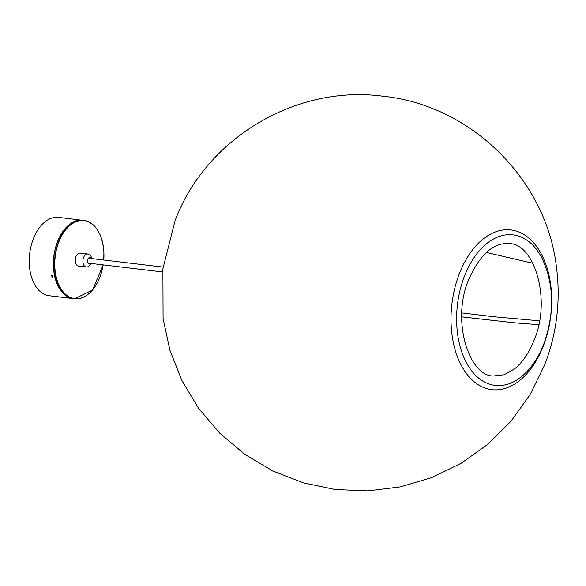 <?xml version="1.0" encoding="UTF-8"?>
<svg xmlns="http://www.w3.org/2000/svg" width="586" height="586" viewBox="0 0 586 586"><rect width="100%" height="100%" fill="white"/><g stroke="black" fill="none" stroke-linecap="round" stroke-linejoin="round"><path stroke-width="0.88" d="M81.161 220.08L82.736 220.27A39.445 24.422 96.8 0 0 53.451 266.952A39.445 24.422 96.8 0 0 73.418 298.611A39.445 24.422 96.8 0 0 73.477 298.618M79.425 219.889L58.585 217.391A39.445 24.422 96.8 0 0 29.3 264.074A39.445 24.422 96.8 0 0 49.261 295.74L73.418 298.611M52.022 275.405L52.879 277.237L52.469 277.332L51.605 275.508L52.022 275.405M51.656 276.035L52.491 277.031L52.63 275.999L51.656 276.035L52.095 275.713M52.315 275.83L52.784 276.453M52.469 276.284L51.89 276.709M91.13 258.529A3.26 2.022 96.8 0 0 89.365 257.613A3.26 2.022 96.8 0 0 88.171 258.624A3.26 2.022 96.8 0 0 87.702 262.601A3.26 2.022 96.8 0 0 89.673 263.986A3.26 2.022 96.8 0 0 90.552 263.385M87.666 262.491A2.937 1.817 96.8 0 0 88.918 263.685A2.937 1.817 96.8 0 0 89.402 263.634A2.937 1.817 96.8 0 0 89.973 263.319M90.552 258.463A2.937 1.817 96.8 0 0 89.607 257.855A2.937 1.817 96.8 0 0 89.123 257.906A2.937 1.817 96.8 0 0 88.112 258.719M89.219 257.877A2.937 1.817 -83.2 0 1 89.783 258.367M89.211 263.224A2.937 1.817 -83.2 0 1 88.64 263.546A2.937 1.817 -83.2 0 1 88.545 263.575M79.037 253.218A6.519 4.036 96.8 0 0 75.272 259.979A6.519 4.036 96.8 0 0 78.575 266.066L86.201 266.974A6.519 4.036 -83.2 0 1 82.897 260.88A6.519 4.036 -83.2 0 1 86.662 254.126A6.519 4.036 -83.2 0 1 87.746 254.024L80.121 253.115A6.519 4.036 96.8 0 0 79.037 253.218M459.497 273.325A80.436 49.795 -83.2 0 1 529.341 238.517A80.436 49.795 -83.2 0 1 543.215 346.297A80.436 49.795 -83.2 0 1 473.371 381.105A80.436 49.795 -83.2 0 1 459.497 273.325M464.617 275.75A75.806 46.931 -83.2 0 1 541.86 257.803C554.195 284.166 554.796 312.997 543.676 344.304C539.743 354.303 534.688 362.822 528.521 369.869A75.806 46.931 -83.2 0 1 469.716 368.198A75.806 46.931 -83.2 0 1 464.617 275.75M56.197 281.221A39.284 24.319 -83.2 0 1 53.553 266.96M53.582 266.967A39.445 24.422 96.8 0 0 73.543 298.626C61.816 296.047 55.135 285.492 53.516 266.945C51.766 242.67 67.485 217.56 82.868 220.285A39.445 24.422 96.8 0 0 53.582 266.967M95.503 285.902A39.445 24.422 -83.2 0 1 74.561 298.75A39.445 24.422 -83.2 0 1 54.593 267.084A39.445 24.422 -83.2 0 1 83.879 220.402C95.613 222.98 102.286 233.543 103.905 252.09L103.773 260.038A39.284 24.319 96.8 0 0 103.869 252.112A39.284 24.319 96.8 0 0 77.477 221.193A39.284 24.319 96.8 0 0 54.828 267.07A39.284 24.319 96.8 0 0 77.184 298.692A39.284 24.319 96.8 0 0 103.165 264.887M82.868 220.285L83.879 220.402A39.445 24.422 -83.2 0 1 101.224 237.806M53.553 266.916A39.284 24.319 -83.2 0 1 61.918 233.125M532.952 263.29L486.336 252.456M539.472 320.828L494.137 316.777L461.812 312.939M538.702 324.71L514.486 322.827L461.695 316.865M544.511 365.283C556.905 333.309 560.861 300.325 556.37 266.33C545.888 178.708 470.294 104.821 382.504 96.177C295.644 84.699 205.774 138.56 175.082 220.644L162.886 268.806L163.076 318.491L169.947 350.355L181.968 380.688L198.793 408.618L219.962 433.413L244.897 454.399L272.951 471.034L303.358 482.857L335.265 489.53L367.935 490.9L400.414 486.871L431.779 477.575L461.182 463.255L487.83 444.305L511.014 421.224L530.088 394.627L544.511 365.283M468.91 279.148C450.781 320.315 469.298 376.842 493.566 375.963L504.063 374.791L514.596 368.843C522.492 362.434 528.946 352.984 533.963 340.495C551.968 299.461 533.853 243.029 509.307 243.673C493.8 242.23 480.337 254.053 468.91 279.148M163.098 267.091L88.552 258.221M162.52 271.948L87.973 263.077M73.543 298.626L74.561 298.75L92.493 290.085L103.202 264.894M86.201 266.974L88.083 266.806L91.562 263.51M92.141 258.653L90.596 255.481L87.746 254.024"/></g></svg>
